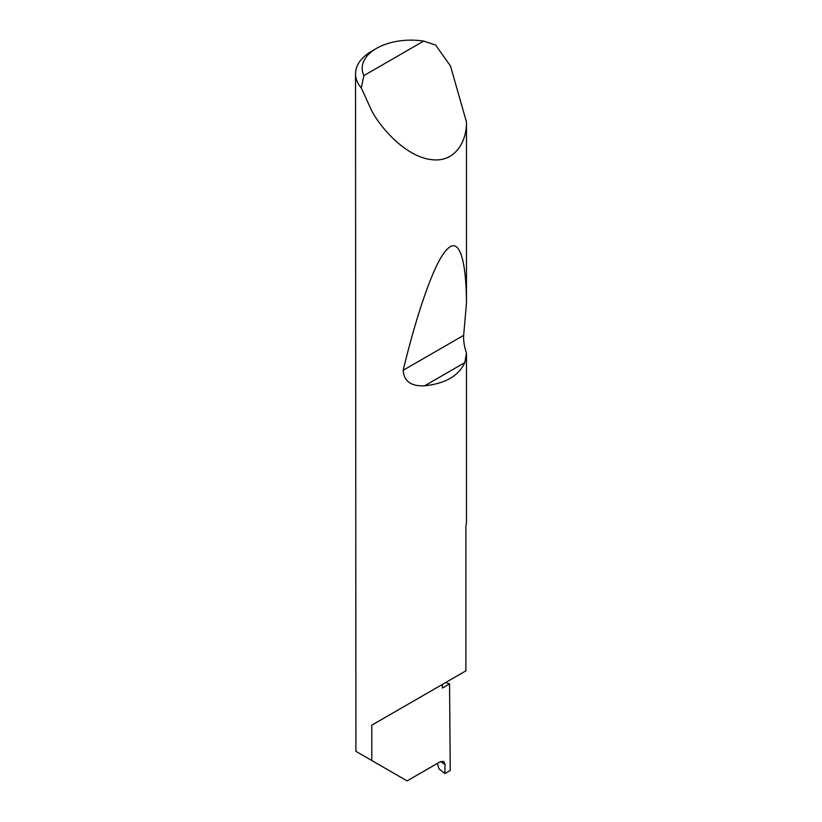 <?xml version="1.0" encoding="UTF-8"?>
<svg xmlns="http://www.w3.org/2000/svg" width="822" height="822" viewBox="0 0 822 822"><rect width="100%" height="100%" fill="white"/><g stroke="black" fill="none" stroke-linecap="round" stroke-linejoin="round"><path stroke-width="1.23" d="M445.647 682.527A156.838 90.554 180 0 1 449.562 683.894L442.4 688.035L442.4 684.407L371.78 725.179L465.889 670.844L465.889 526.039A55.485 32.027 0 0 0 466.475 522.227L466.475 353.172L464.79 362.615C458.686 375.87 445.319 383.597 424.666 385.785C411.103 386.463 403.931 381.295 403.16 370.28C416.703 314.281 434.047 262.485 446.767 249.683C459.714 235.308 466.321 261.745 466.475 303.236L463.67 335.345C463.341 340.524 464.276 346.463 466.475 353.172M423.649 41.1A48.827 28.184 0 0 0 376.486 48.395A48.827 28.184 0 0 0 363.848 75.624L423.649 41.1L435.629 45.056L450.559 66.15L466.475 122.077C466.804 141.333 455.203 162.818 431.519 159.622C408.072 157.259 382.877 131.438 371.78 110.908L361.29 87.975A55.485 32.027 180 0 1 355.525 73.764L355.916 751.349L407.085 780.9L440.325 761.706L443.757 761.429L445.041 764.522L440.51 761.614M466.475 122.077L466.475 303.236M355.525 73.764A55.485 32.027 180 0 1 371.78 51.118L376.486 48.395M371.78 760.514L371.78 725.179M449.562 683.894L450.24 770.481L444.908 773.564L445.041 764.522M437.376 763.412L438.969 768.847L444.908 773.564M363.848 75.624L361.29 87.975M464.79 362.615L424.666 385.785M463.67 335.345L403.16 370.28"/></g></svg>
